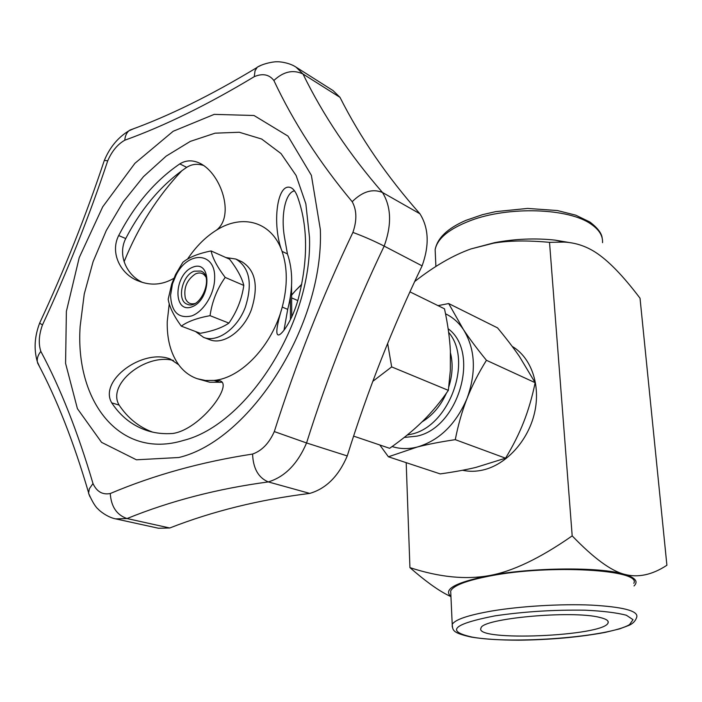 <?xml version="1.0" encoding="UTF-8"?>
<svg xmlns="http://www.w3.org/2000/svg" width="702" height="702" viewBox="0 0 702 702"><rect width="100%" height="100%" fill="white"/><g stroke="black" fill="none" stroke-linecap="round" stroke-linejoin="round"><path stroke-width="1.05" d="M194.761 303.554C190.303 304.58 187.171 302.816 185.363 298.28C183.441 288.013 186.776 279.905 195.375 273.964L196.174 273.622C200.324 272.157 203.519 273.227 205.765 276.842M387.644 343.436L391.672 366.9L372.815 381.326M291.611 295.007L295.735 290.391L291.611 295.147M301.641 284.591L295.735 290.391L301.702 284.275M392.137 446.533C400.061 449.078 408.467 449.236 417.348 447.007C439.399 440.435 455.975 424.227 467.067 398.385C476.509 371.928 475.307 349.008 463.478 329.624C469.498 338.68 477.158 348.903 486.442 360.293C478.536 372.999 472.077 385.696 467.067 398.385C462.1 411.1 458.169 424.85 455.282 439.663C440.663 441.812 428.018 444.261 417.348 447.007L388.408 456.791L440.224 473.903C453.65 472.042 465.531 469.875 475.877 467.409L505.554 458.187C513.03 445.858 519.103 433.739 523.771 421.832C528.439 409.924 532.23 396.876 535.152 382.687L519.41 356.44C513.443 347.78 506.16 338.259 497.551 327.887L448.675 303.545L463.478 329.624C458.669 322.472 452.685 317.199 445.524 313.812M438.022 305.642L448.675 303.545M388.408 456.791L379.782 444.971M353.589 436.109L389.636 448.306C402.36 439.399 413.408 430.344 422.771 421.156C432.099 411.951 440.628 401.693 448.359 390.356L450.333 370.498L450.368 350.939C449.719 337.96 447.762 323.92 444.498 308.819L409.924 291.848M455.282 439.663L505.554 458.187M486.442 360.293L535.152 382.687M633.801 583.301C642.225 569.717 550.017 564.197 490.294 575.921C466.505 580.501 453.299 585.521 450.693 590.979L450.833 593.997M599.71 617.418C606.019 618.901 608.827 620.682 608.134 622.753C604.887 636.337 472.999 641.865 481.019 628.079C481.519 618.506 572.112 610.099 599.71 617.418M391.672 366.9L448.359 390.356M450.456 352.895C453.106 363.566 452.571 374.824 448.859 386.679M446.402 393.173C440.663 405.896 432.529 415.47 422.007 421.902M448.648 332.353C473.183 360.784 449.324 426.307 411.407 434.161L407.195 435.056M448.139 328.738C480.431 352.088 458.792 427.72 416.927 436.144L404.212 437.451M512.188 346.393C531.247 357.511 540.952 385.187 534.52 412.952C528.158 440.724 506.432 464.548 483.195 469.954C476.07 471.621 469.182 471.718 462.539 470.261M634.038 585.942C638.601 581.493 635.319 577.588 624.192 574.245C637.855 577.983 652.097 574.982 666.9 565.25L640.031 298.227C623.139 275.842 608.248 260.495 595.34 252.202C585.573 245.972 575.113 242.594 563.952 242.076L549.526 242.348C527.307 240.295 508.634 240.567 493.515 243.173L470.945 248.929C453.018 255.317 434.257 266.19 414.671 281.546M450.956 596.674L446.981 594.691C436.872 589.426 424.517 580.405 409.924 567.62C439.162 577.176 465.549 579.843 489.057 575.622C455.484 582.449 442.778 589.382 450.938 596.419M489.057 575.622C512.267 571.595 539.978 558.353 572.191 535.88C593.453 557.95 610.793 570.735 624.192 574.245C600.236 566.751 532.204 567.321 489.057 575.622M571.367 242.892L555.071 240.128C535.284 237.987 515.119 238.829 494.585 242.664L470.945 248.929M572.191 535.88L549.526 242.348M406.195 462.662L409.924 567.62M173.447 360.424L172.832 360.301C145.34 353.562 106.66 384.161 119.112 405.089C127.773 418.041 138.917 427.053 152.553 432.099M294.498 190.821C285.424 192.515 280.66 215.189 284.503 237.337L287.425 253.905C292.997 270.112 293.085 288.601 287.697 309.389L283.985 330.265M203.747 165.54C197.525 163.469 191.839 164.075 186.697 167.348C162.039 184.082 141.716 207.818 125.728 238.548C117.418 254.808 126.421 274.912 142.278 282.327M273.877 80.493C293.48 122.253 319.585 162.662 352.193 201.711C356.818 210.144 357.055 220.375 352.904 232.415C322.183 296.946 295.981 363.329 274.307 431.572C269.094 443.278 261.855 450.772 252.58 454.054C201.316 461.916 153.878 475.07 110.258 493.524C102.492 494.989 96.736 491.663 92.989 483.538C77.808 432.063 60.425 388.013 40.839 351.404C38.338 343.708 38.873 334.898 42.453 324.956C67.383 271.305 89.145 216.585 107.731 160.784C111.951 151.123 117.629 144.27 124.789 140.216C164.549 125.886 207.713 104.712 254.256 76.676C262.601 73.131 269.147 74.403 273.877 80.493C283.503 71.499 293.217 69.34 303.001 74.017L340.005 97.367L333.046 90.576L296.068 67.164C289.18 62.443 278.387 61.478 276.921 61.811C275.553 61.469 264.417 62.926 257.283 67.173L260.6 65.54M352.193 201.711C362.443 191.523 372.534 188.443 382.476 192.48L419.919 213.777C386.907 176.43 360.266 137.627 340.005 97.367M352.904 232.415C363.592 236.363 374.017 240.926 384.169 246.104L422.095 265.865C392.541 327.343 367.594 390.707 347.253 455.94L306.563 442.962C327.799 375.447 353.668 309.828 384.169 246.104C391.874 224.807 391.312 206.923 382.476 192.48C349.464 154.475 322.973 114.988 303.001 74.017L296.068 67.164M274.307 431.572L306.563 442.962C297.613 463.908 284.863 476.895 268.296 481.923L309.749 493.409C259.424 499.64 212.759 511.17 169.752 527.992L127.027 518.55C170.367 500.938 217.453 488.732 268.296 481.923C258.38 477.729 253.141 468.436 252.58 454.054M110.258 493.524C111.153 506.651 116.743 514.987 127.027 518.55L115.716 518.883C107.599 517.409 99.307 510.67 98.438 509.354C95.551 507.107 92.26 501.719 88.557 493.208L89.953 496.779M92.989 483.538L89.365 488.724L88.557 493.208M40.839 351.404C38.092 354.843 36.916 358.283 37.32 361.723L39.593 366.786M42.453 324.956L39.645 323.113L39.838 322.674M107.731 160.784L104.344 160.425L104.124 161.021M124.789 140.216C125.114 136.074 126.492 132.924 128.94 130.774L133.854 128.633M254.256 76.676L255.045 70.77L257.283 67.173M173.833 278.343C162.416 284.959 150.693 285.872 138.671 281.072C120.946 274.736 109.652 253.194 118.682 235.539C134.74 204.642 155.116 180.756 179.809 163.891C186.135 159.986 192.98 159.854 200.324 163.496C221.227 174.017 235.1 216.049 216.356 230.221C242.523 213.496 271.867 221.595 282.064 251.377C271.692 224.64 277.009 181.204 291.216 187.811C293.664 189.145 295.744 192.058 297.455 196.542C308.002 225.781 308.266 259.933 298.253 298.991C292.155 321.376 280.625 336.925 277.869 334.766C275.605 333.555 277.062 324.324 282.248 307.064C272.279 345.445 241.295 378.097 214.136 380.405L219.796 380.756C234.038 384.213 200.377 429.361 172.982 433.45C164.452 434.117 156.388 433.345 148.789 431.133C133.512 426.491 121.148 417.058 111.706 402.843C98.552 380.344 142.901 348.262 170.2 359.02L178.694 364.759C170.674 353.475 166.857 339.075 167.243 321.569L169.252 303.738M287.425 253.905L282.064 251.377C287.609 267.629 287.671 286.197 282.248 307.064L287.697 309.389M187.513 259.143C195.814 246.709 205.423 237.065 216.356 230.221M222.016 382.239L209.793 382.248L197.174 378.685C189.812 376.105 183.652 371.463 178.694 364.759M219.752 382.336L214.136 380.405L205.379 380.466L197.174 378.685M422.095 265.865C429.51 245.288 428.79 227.931 419.919 213.777M309.749 493.409C326.105 488.653 338.61 476.167 347.253 455.94M115.716 518.883L158.485 528.246L169.752 527.992M124.096 261.732C138.259 226.746 157.564 196.367 181.993 170.586M225.904 257.555L235.854 259.047C249.64 267.55 252.79 283.626 245.305 307.283C237.276 328.887 217.164 343.076 203.598 337.381L195.56 331.537M235.854 259.047L241.83 261.723C255.607 270.217 258.784 286.24 251.351 309.784C243.357 331.274 223.289 345.375 209.722 339.689L203.598 337.381M194.208 271.183L200.877 271.051C214.698 275.921 200.456 310.503 187.215 304.229C176.483 300.816 181.95 275.254 194.208 271.183M192.743 267.208C173.719 274.5 172.631 314.101 191.9 306.862C211.469 299.701 212.057 259.17 192.743 267.208M170.568 295.314C171.411 312.021 178.457 318.883 191.716 315.909C203.606 311.679 214.522 293.875 214.654 278.325C215.83 251.851 188.048 250.438 176.035 275.193L172.499 283.792L170.568 295.314M181.309 326.149L200.263 333.31C212.645 331.125 222.183 327.729 228.896 323.104C236.837 311.767 241.804 299.201 243.805 285.424C241.927 277.825 237.197 269.085 229.598 259.205L211.1 250.947C212.671 258.283 217.374 267.111 225.193 277.422C217.085 288.899 212.03 301.649 210.056 315.663C197.209 318.024 187.636 321.516 181.309 326.149C173.763 315.839 169.384 306.888 168.182 299.28L171.683 284.091L175.649 274.368L182.836 262.311C189.057 257.257 198.473 253.466 211.1 250.947M228.896 323.104L210.056 315.663M243.805 285.424L225.193 277.422M494.971 615.856C523.946 611.609 553.966 609.722 585.012 610.178C603.106 611.047 616.891 612.741 626.377 615.25L633.02 619.673L629.545 624.613C609.082 637.056 511.898 644.471 472.227 637.109C445.428 631.151 453.009 624.069 494.971 615.856M450.693 590.979L452.22 624.438C452.974 630.019 451.333 632.651 471.34 637.1C483.932 639.11 499.736 640.136 518.752 640.189C550.289 639.812 579.036 637.232 604.984 632.441L619.559 628.887L628.764 625.456C633.064 623.613 635.766 620.691 636.863 616.707C637.697 610.731 622.455 606.861 591.137 605.098C560.933 603.781 520.884 606.159 492.242 610.933C468.216 615.101 454.878 619.612 452.22 624.438L452.255 626.965M435.433 255.949L435.143 249.693C437.267 238.548 449.043 228.852 470.489 220.595C508.45 206.028 568.796 208.029 591.066 224.149C599.166 229.694 602.983 235.872 602.527 242.681M290.33 297.192L290.452 319.612M320.349 229.536L311.381 175.325L287.96 136.083L254.01 115.497L214.215 114.373L173.166 131.274L134.898 163.329L102.711 206.836L79.212 257.66L66.383 311.381L65.576 363.346L77.404 408.652L101.553 442.348L136.425 459.801L178.834 457.511C250.114 440.724 324.096 324.859 320.349 229.536M183.617 440.382C119.594 460.047 74.895 401.211 80.16 326.255L84.249 294.033L93.085 261.697L106.274 230.546L123.28 201.799L143.489 176.623L166.146 156.142L190.347 141.365L215.102 133.169L239.285 132.257L261.67 139.031L281.011 153.562L296.095 175.465L305.861 203.861L309.494 237.346C312.487 322.113 247.323 424.596 183.617 440.382M118.682 235.539L125.728 238.548M179.809 163.891L186.697 167.348M111.706 402.843L119.112 405.089M291.628 297.876L297.806 300.579M435.907 266.497L435.143 249.693C437.346 238.057 447.595 228.282 465.909 220.367L482.493 214.672L495.63 211.644L527.606 208.424L557.414 210.547L575.737 215.163L589.891 222.016C597.639 227.931 601.737 233.301 602.176 238.118M608.002 621.244L608.134 622.753M450.947 596.63L446.981 594.691M494.585 242.664L493.515 243.173M555.071 240.128L563.952 242.076M291.742 316.953L291.549 285.837M88.522 492.506C73.64 441.716 56.643 398.508 37.539 362.881M37.32 361.723C33.757 349.342 34.538 336.469 39.645 323.113M39.637 323.095C64.365 269.945 85.925 215.725 104.317 160.433M104.344 160.425C109.793 147.315 117.989 137.434 128.94 130.774M129.791 130.133C168.594 116.19 210.942 95.349 256.844 67.611M172.499 283.792L171.683 284.091M176.035 275.193L175.649 274.368"/></g></svg>
